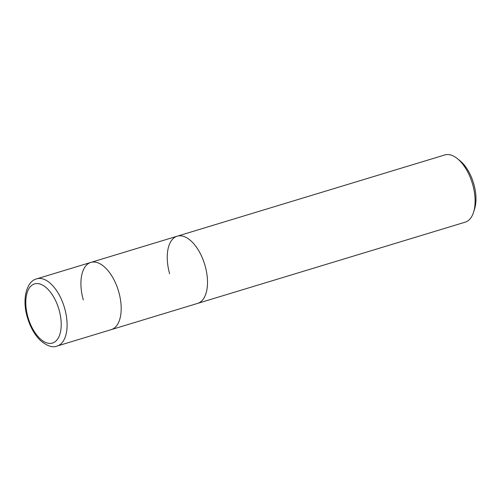<?xml version="1.0" encoding="UTF-8"?>
<svg xmlns="http://www.w3.org/2000/svg" width="501" height="501" viewBox="0 0 501 501"><rect width="100%" height="100%" fill="white"/><g stroke="black" fill="none" stroke-linecap="round" stroke-linejoin="round"><path stroke-width="0.75" d="M83.298 299.93A35.12 18.142 73.1 0 1 90.85 262.411A35.12 18.142 73.1 0 1 118.806 292.096A35.12 18.142 73.1 0 1 111.253 329.62L197.576 303.412A35.12 18.142 -106.9 0 0 205.128 265.887A35.12 18.142 -106.9 0 0 177.172 236.203L444.769 154.959A35.12 18.142 73.1 0 1 457.307 158.579A35.12 18.142 73.1 0 1 472.725 184.644A35.12 18.142 73.1 0 1 473.583 212.186A35.12 18.142 73.1 0 1 465.178 222.168L197.576 303.412A35.12 18.142 -106.9 0 0 205.128 265.887A35.12 18.142 -106.9 0 0 177.172 236.203A35.12 18.142 -106.9 0 0 169.62 273.721M473.583 212.186L474.597 208.948A31.607 16.326 -106.9 0 0 473.827 184.161A31.607 16.326 -106.9 0 0 459.949 160.708L457.307 158.579M90.85 262.411A35.12 18.142 73.1 0 1 118.806 292.096A35.12 18.142 73.1 0 1 111.253 329.62L57.158 346.041A35.12 18.142 -106.9 0 0 64.71 308.522A35.12 18.142 -106.9 0 0 36.755 278.832L177.172 236.203M27.881 316.933A30.905 15.963 73.1 0 1 35.145 283.754A30.905 15.963 73.1 0 1 59.124 310.038A30.905 15.963 73.1 0 1 51.86 343.223A30.905 15.963 73.1 0 1 27.881 316.933M57.158 346.041C52.517 347.963 46.793 345.972 39.992 340.079C34.268 334.255 30.035 326.571 27.279 317.027C21.887 299.373 26.503 281.161 36.755 278.832"/></g></svg>

